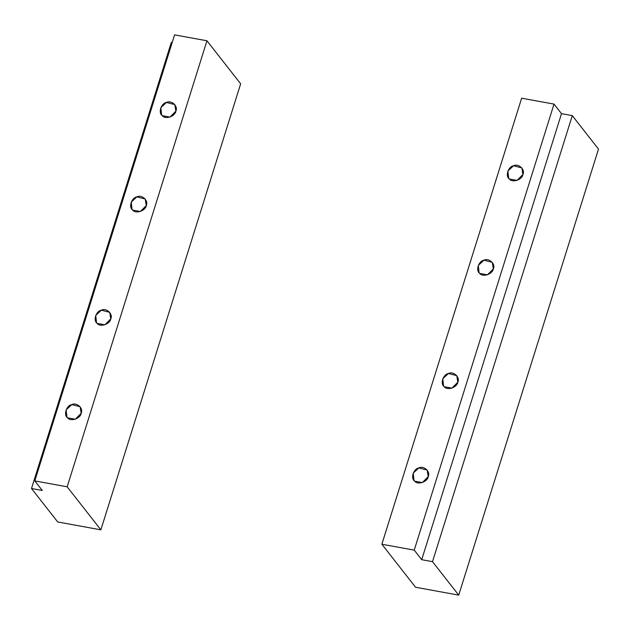 <?xml version="1.0" encoding="UTF-8"?>
<svg xmlns="http://www.w3.org/2000/svg" width="630" height="630" viewBox="0 0 630 630"><rect width="100%" height="100%" fill="white"/><g stroke="black" fill="none" stroke-linecap="round" stroke-linejoin="round"><path stroke-width="0.94" d="M175.864 111.163L174.809 104.604L166.47 102.446L160.823 107.691L161.626 114.928L162.32 115.692L169.966 117.085L175.864 111.163C175.179 116.432 165.233 119.755 162.32 115.692C157.996 113.046 161.044 103.312 166.47 102.446C171.478 99.823 178.377 106.226 175.864 111.163M146.27 205.585L145.223 199.025L136.883 196.875L131.229 202.12L132.032 209.357L132.733 210.113L140.372 211.507L146.27 205.585C145.593 210.853 135.639 214.176 132.733 210.113C128.41 207.467 131.457 197.741 136.883 196.875C141.884 194.253 148.79 200.647 146.27 205.585M110.762 318.89L109.714 312.33L101.375 310.18L95.721 315.425L96.524 322.662L97.225 323.418L104.863 324.812L110.762 318.89C110.077 324.159 100.131 327.49 97.225 323.418C92.901 320.772 95.949 311.047 101.375 310.18C106.376 307.558 113.274 313.961 110.762 318.89M81.168 413.312L80.12 406.759L71.781 404.602L66.134 409.847L66.938 417.084L67.63 417.84L75.277 419.233L81.168 413.312C80.49 418.58 70.544 421.911 67.63 417.84C63.307 415.194 66.355 405.468 71.781 404.602C76.789 401.979 83.688 408.382 81.168 413.312M34.8 480.91L42.289 490.471L31.5 488.502L57.716 521.963L100.871 529.838L67.166 486.817L34.8 480.91L174.581 34.87L206.947 40.777L240.652 83.798L206.947 40.777L174.581 34.87L34.8 480.91L67.166 486.817L206.947 40.777L67.166 486.817L100.871 529.838L240.652 83.798L100.871 529.838L57.716 521.963L31.5 488.502L42.289 490.471L34.8 480.91M172.147 42.619L171.281 42.462L31.5 488.502L171.281 42.462L172.147 42.619M522.916 174.486L521.868 167.927L513.529 165.769L507.882 171.013L508.686 178.251L509.379 179.014L517.025 180.408L522.916 174.486C522.238 179.755 512.292 183.078 509.379 179.014C505.055 176.369 508.103 166.635 513.529 165.769C518.537 163.146 525.436 169.549 522.916 174.486M493.329 268.908L492.282 262.348L483.942 260.198L478.288 265.443L479.091 272.68L479.792 273.436L487.431 274.83L493.329 268.908C492.644 274.176 482.698 277.499 479.792 273.436C475.469 270.79 478.516 261.064 483.942 260.198C488.943 257.575 495.841 263.97 493.329 268.908M457.821 382.213L456.774 375.653L448.434 373.503L442.78 378.748L443.583 385.985L444.284 386.741L451.923 388.135L457.821 382.213C457.136 387.481 447.19 390.813 444.284 386.741C439.953 384.095 443.008 374.37 448.434 373.503C453.435 370.881 460.333 377.283 457.821 382.213M428.227 476.634L427.179 470.082L418.84 467.925L413.193 473.169L413.997 480.406L414.69 481.162L422.336 482.564L428.227 476.634C427.549 481.903 417.603 485.234 414.69 481.162C410.366 478.524 413.414 468.791 418.84 467.925C423.848 465.302 430.747 471.705 428.227 476.634M554.006 104.1L561.495 113.66L572.284 115.629L598.5 149.089L572.284 115.629L561.495 113.66L421.714 559.7L432.503 561.669L572.284 115.629L432.503 561.669L458.719 595.13L598.5 149.089L458.719 595.13L432.503 561.669L421.714 559.7L414.225 550.14L381.859 544.233L415.564 587.255L458.719 595.13L415.564 587.255L381.859 544.233L414.225 550.14L421.714 559.7L561.495 113.66L554.006 104.1L414.225 550.14L554.006 104.1L521.64 98.193L554.006 104.1M521.64 98.193L381.859 544.233L521.64 98.193"/></g></svg>

